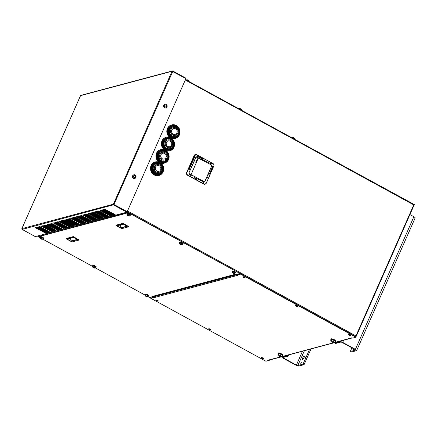 <?xml version="1.0" encoding="UTF-8"?>
<svg xmlns="http://www.w3.org/2000/svg" width="437" height="437" viewBox="0 0 437 437"><rect width="100%" height="100%" fill="white"/><g stroke="black" fill="none" stroke-linecap="round" stroke-linejoin="round"><path stroke-width="0.66" d="M173.604 128.544A2.993 2.748 75.1 0 0 171.681 132.16A2.993 2.748 75.1 0 0 175.144 134.334M171.905 130.057A2.993 2.748 75.1 0 0 175.182 134.323A2.993 2.748 75.1 0 0 176.51 129.587A2.993 2.748 75.1 0 0 171.905 130.057M172.762 126.703A4.993 4.583 75.1 0 0 172.664 126.73A4.993 4.583 75.1 0 0 169.529 132.733A4.993 4.583 75.1 0 0 175.242 136.371A4.993 4.583 75.1 0 0 175.335 136.349M169.19 128.948A5.692 5.222 -104.9 0 1 172.484 126.053A5.692 5.222 -104.9 0 1 179.001 130.204A5.692 5.222 -104.9 0 1 175.423 137.049A5.692 5.222 -104.9 0 1 169.966 135.049A5.692 5.222 -104.9 0 1 169.19 128.948M172.391 126.08A5.692 5.222 75.1 0 0 172.293 126.102A5.692 5.222 75.1 0 0 168.999 128.997A5.692 5.222 75.1 0 0 169.775 135.099A5.692 5.222 75.1 0 0 175.226 137.098A5.692 5.222 75.1 0 0 175.324 137.076M168.496 128.724A6.287 5.774 -104.9 0 1 172.14 125.523A6.287 5.774 -104.9 0 1 179.339 130.111A6.287 5.774 -104.9 0 1 175.384 137.677A6.287 5.774 -104.9 0 1 169.354 135.47A6.287 5.774 -104.9 0 1 168.496 128.724M172.047 125.55A6.287 5.774 75.1 0 0 171.949 125.577A6.287 5.774 75.1 0 0 168.305 128.773A6.287 5.774 75.1 0 0 169.163 135.519A6.287 5.774 75.1 0 0 175.193 137.731A6.287 5.774 75.1 0 0 175.286 137.704M167.721 128.456A6.987 6.413 -104.9 0 1 171.768 124.9A6.987 6.413 -104.9 0 1 179.765 130.002A6.987 6.413 -104.9 0 1 175.374 138.403A6.987 6.413 -104.9 0 1 168.671 135.951A6.987 6.413 -104.9 0 1 167.721 128.456M169.638 137.316A6.987 6.413 -104.9 0 1 167.415 128.538A6.987 6.413 -104.9 0 1 171.462 124.982L171.768 124.9M175.374 138.403L175.068 138.485A6.987 6.413 -104.9 0 1 171.752 138.414M173.21 127.615A3.993 3.665 75.1 0 0 173.118 127.642A3.993 3.665 75.1 0 0 170.605 132.444A3.993 3.665 75.1 0 0 175.171 135.355A3.993 3.665 75.1 0 0 175.27 135.333M169.966 129.215A4.993 4.583 -104.9 0 1 172.855 126.675A4.993 4.583 -104.9 0 1 177.641 128.429A4.993 4.583 -104.9 0 1 178.323 133.788A4.993 4.583 -104.9 0 1 175.434 136.322A4.993 4.583 -104.9 0 1 170.648 134.569A4.993 4.583 -104.9 0 1 169.966 129.215M170.993 129.62A3.993 3.665 -104.9 0 1 173.309 127.588A3.993 3.665 -104.9 0 1 177.132 128.991A3.993 3.665 -104.9 0 1 177.679 133.274A3.993 3.665 -104.9 0 1 175.368 135.306A3.993 3.665 -104.9 0 1 171.539 133.902A3.993 3.665 -104.9 0 1 170.993 129.62M168.158 140.889A2.993 2.748 75.1 0 0 166.235 144.5A2.993 2.748 75.1 0 0 169.703 146.674M166.459 142.402A2.993 2.748 75.1 0 0 169.742 146.663A2.993 2.748 75.1 0 0 171.069 141.932A2.993 2.748 75.1 0 0 166.459 142.402M167.316 139.048A4.993 4.583 75.1 0 0 167.224 139.07A4.993 4.583 75.1 0 0 164.083 145.073A4.993 4.583 75.1 0 0 169.796 148.717A4.993 4.583 75.1 0 0 169.889 148.689M163.744 141.288A5.692 5.222 -104.9 0 1 167.043 138.398A5.692 5.222 -104.9 0 1 173.555 142.549A5.692 5.222 -104.9 0 1 169.977 149.394A5.692 5.222 -104.9 0 1 164.52 147.395A5.692 5.222 -104.9 0 1 163.744 141.288M166.945 138.42A5.692 5.222 75.1 0 0 166.852 138.447A5.692 5.222 75.1 0 0 163.553 141.342A5.692 5.222 75.1 0 0 164.328 147.444A5.692 5.222 75.1 0 0 169.785 149.443A5.692 5.222 75.1 0 0 169.878 149.416M163.05 141.064A6.287 5.774 -104.9 0 1 166.694 137.868A6.287 5.774 -104.9 0 1 173.893 142.457A6.287 5.774 -104.9 0 1 169.938 150.022A6.287 5.774 -104.9 0 1 163.908 147.81A6.287 5.774 -104.9 0 1 163.05 141.064M166.601 137.895A6.287 5.774 75.1 0 0 166.502 137.917A6.287 5.774 75.1 0 0 162.859 141.118A6.287 5.774 75.1 0 0 163.717 147.864A6.287 5.774 75.1 0 0 169.747 150.071A6.287 5.774 75.1 0 0 169.846 150.044M162.274 140.796A6.987 6.413 -104.9 0 1 166.322 137.245A6.987 6.413 -104.9 0 1 174.325 142.342A6.987 6.413 -104.9 0 1 169.927 150.749A6.987 6.413 -104.9 0 1 163.23 148.29A6.987 6.413 -104.9 0 1 162.274 140.796M164.197 149.656A6.987 6.413 -104.9 0 1 161.969 140.878A6.987 6.413 -104.9 0 1 166.016 137.327L166.322 137.245M169.927 150.749L169.622 150.831A6.987 6.413 -104.9 0 1 166.306 150.76M167.77 139.96A3.993 3.665 75.1 0 0 167.671 139.982A3.993 3.665 75.1 0 0 165.159 144.789A3.993 3.665 75.1 0 0 169.731 147.701A3.993 3.665 75.1 0 0 169.824 147.673M164.52 141.555A4.993 4.583 -104.9 0 1 167.415 139.021A4.993 4.583 -104.9 0 1 172.2 140.774A4.993 4.583 -104.9 0 1 172.883 146.127A4.993 4.583 -104.9 0 1 169.988 148.667A4.993 4.583 -104.9 0 1 165.202 146.914A4.993 4.583 -104.9 0 1 164.52 141.555M165.547 141.965A3.993 3.665 -104.9 0 1 167.863 139.933A3.993 3.665 -104.9 0 1 171.692 141.337A3.993 3.665 -104.9 0 1 172.238 145.619A3.993 3.665 -104.9 0 1 169.922 147.651A3.993 3.665 -104.9 0 1 166.093 146.248A3.993 3.665 -104.9 0 1 165.547 141.965M157.271 165.574A2.993 2.748 75.1 0 0 155.348 169.185A2.993 2.748 75.1 0 0 158.817 171.359M156.009 170.332A2.993 2.748 75.1 0 0 158.855 171.353A2.993 2.748 75.1 0 0 160.155 166.579A2.993 2.748 75.1 0 0 157.309 165.563A2.993 2.748 75.1 0 0 156.009 170.332M156.43 163.733A4.993 4.583 75.1 0 0 156.337 163.755A4.993 4.583 75.1 0 0 153.196 169.764A4.993 4.583 75.1 0 0 158.91 173.402A4.993 4.583 75.1 0 0 159.002 173.374M153.682 172.145A5.692 5.222 -104.9 0 1 156.156 163.083A5.692 5.222 -104.9 0 1 162.668 167.234A5.692 5.222 -104.9 0 1 159.09 174.079A5.692 5.222 -104.9 0 1 153.682 172.145M156.058 163.11A5.692 5.222 75.1 0 0 155.965 163.132A5.692 5.222 75.1 0 0 153.491 172.194A5.692 5.222 75.1 0 0 158.899 174.128A5.692 5.222 75.1 0 0 158.992 174.101M153.081 172.571A6.287 5.774 -104.9 0 1 155.807 162.553A6.287 5.774 -104.9 0 1 163.006 167.142A6.287 5.774 -104.9 0 1 159.052 174.707A6.287 5.774 -104.9 0 1 153.081 172.571M155.714 162.58A6.287 5.774 75.1 0 0 155.616 162.608A6.287 5.774 75.1 0 0 152.884 172.62A6.287 5.774 75.1 0 0 158.86 174.762A6.287 5.774 75.1 0 0 158.953 174.734M152.404 173.057A6.987 6.413 -104.9 0 1 155.435 161.93A6.987 6.413 -104.9 0 1 163.433 167.027A6.987 6.413 -104.9 0 1 159.041 175.434A6.987 6.413 -104.9 0 1 152.404 173.057M159.041 175.434L158.735 175.516A6.987 6.413 -104.9 0 1 152.098 173.139A6.987 6.413 -104.9 0 1 155.13 162.012L155.435 161.93M156.878 164.645A3.993 3.665 75.1 0 0 156.785 164.673A3.993 3.665 75.1 0 0 154.272 169.474A3.993 3.665 75.1 0 0 158.844 172.386A3.993 3.665 75.1 0 0 158.937 172.358M154.359 171.654A4.993 4.583 -104.9 0 1 156.528 163.706A4.993 4.583 -104.9 0 1 161.264 165.405A4.993 4.583 -104.9 0 1 159.101 173.352A4.993 4.583 -104.9 0 1 154.359 171.654M155.244 170.982A3.993 3.665 -104.9 0 1 156.976 164.618A3.993 3.665 -104.9 0 1 160.767 165.978A3.993 3.665 -104.9 0 1 159.035 172.336A3.993 3.665 -104.9 0 1 155.244 170.982M162.717 153.229A2.993 2.748 75.1 0 0 160.794 156.845A2.993 2.748 75.1 0 0 164.257 159.019M161.018 154.742A2.993 2.748 75.1 0 0 164.296 159.008A2.993 2.748 75.1 0 0 165.623 154.272A2.993 2.748 75.1 0 0 161.018 154.742M161.876 151.388A4.993 4.583 75.1 0 0 161.777 151.415A4.993 4.583 75.1 0 0 158.636 157.418A4.993 4.583 75.1 0 0 164.35 161.062A4.993 4.583 75.1 0 0 164.449 161.035M158.303 153.633A5.692 5.222 -104.9 0 1 161.597 150.738A5.692 5.222 -104.9 0 1 168.108 154.889A5.692 5.222 -104.9 0 1 164.53 161.734A5.692 5.222 -104.9 0 1 159.079 159.734A5.692 5.222 -104.9 0 1 158.303 153.633M161.504 150.765A5.692 5.222 75.1 0 0 161.406 150.792A5.692 5.222 75.1 0 0 158.107 153.682A5.692 5.222 75.1 0 0 158.888 159.789A5.692 5.222 75.1 0 0 164.339 161.788A5.692 5.222 75.1 0 0 164.438 161.761M157.61 153.409A6.287 5.774 -104.9 0 1 161.253 150.213A6.287 5.774 -104.9 0 1 168.453 154.802A6.287 5.774 -104.9 0 1 164.492 162.367A6.287 5.774 -104.9 0 1 158.467 160.155A6.287 5.774 -104.9 0 1 157.61 153.409M161.155 150.241A6.287 5.774 75.1 0 0 161.062 150.262A6.287 5.774 75.1 0 0 157.418 153.458A6.287 5.774 75.1 0 0 158.276 160.204A6.287 5.774 75.1 0 0 164.301 162.417A6.287 5.774 75.1 0 0 164.399 162.389M156.828 153.141A6.987 6.413 -104.9 0 1 160.882 149.585A6.987 6.413 -104.9 0 1 168.879 154.687A6.987 6.413 -104.9 0 1 164.481 163.094A6.987 6.413 -104.9 0 1 157.784 160.636A6.987 6.413 -104.9 0 1 156.828 153.141M158.751 162.001A6.987 6.413 -104.9 0 1 156.522 153.223A6.987 6.413 -104.9 0 1 160.576 149.667L160.882 149.585M164.481 163.094L164.175 163.176A6.987 6.413 -104.9 0 1 160.86 163.105M162.324 152.305A3.993 3.665 75.1 0 0 162.225 152.327A3.993 3.665 75.1 0 0 159.718 157.129A3.993 3.665 75.1 0 0 164.285 160.046A3.993 3.665 75.1 0 0 164.383 160.018M159.079 153.9A4.993 4.583 -104.9 0 1 161.969 151.366A4.993 4.583 -104.9 0 1 166.754 153.119A4.993 4.583 -104.9 0 1 167.437 158.473A4.993 4.583 -104.9 0 1 164.541 161.007A4.993 4.583 -104.9 0 1 159.756 159.254A4.993 4.583 -104.9 0 1 159.079 153.9M160.106 154.305A3.993 3.665 -104.9 0 1 162.417 152.278A3.993 3.665 -104.9 0 1 166.246 153.682A3.993 3.665 -104.9 0 1 166.792 157.965A3.993 3.665 -104.9 0 1 164.476 159.991A3.993 3.665 -104.9 0 1 160.652 158.593A3.993 3.665 -104.9 0 1 160.106 154.305M198.403 157.937L191.045 174.625M197.786 158.877L197.448 158.964L197.644 159.21L197.562 158.768M197.409 159.03L197.628 158.729M196.792 161.16L196.492 161.007L196.705 161.619L196.322 161.411L196.705 160.953M196.208 162.471L195.918 162.34M196.858 160.98L196.503 160.718M197.027 160.892L196.65 160.685M197.027 160.592L196.672 160.33M197.371 159.713L197.234 159.401M190.051 169.78L190.39 169.043L190.046 169.791L189.691 169.529L189.991 168.895L190.357 169.081L189.937 168.906L189.674 169.507L190.046 169.824L189.718 169.643M196.699 161.619L196.35 161.362M196.022 162.864L195.743 162.739M196.371 162.072L196.093 161.947M207.384 177.029L207.138 177.58M201.31 180.508L200.796 180.115L200.561 180.639L201.157 180.852L201.31 180.508L201.075 180.874L200.55 180.596M199.103 179.301L198.589 178.908L198.354 179.432L198.95 179.651L199.103 179.301L198.868 179.667L198.349 179.394M194.689 176.887L194.416 177.236L193.946 177.023L194.416 177.28L194.689 176.887L194.175 176.493L193.946 177.023M192.482 175.679L192.209 176.04L191.739 175.816L192.209 176.073L192.482 175.679L191.969 175.292L191.739 175.816M199.545 157.943L200.064 158.227M201.752 159.15L202.271 159.434M206.166 161.564L206.685 161.848M208.323 162.744L208.842 163.023M204.418 181.819A0.601 0.552 75.1 0 0 204.751 181.519L211.776 165.858A0.645 0.59 75.1 0 0 211.492 164.995L208.749 163.498L208.941 162.826L208.351 162.613L208.11 163.148L196.645 156.878A0.645 0.59 75.1 0 0 195.858 157.151L188.953 172.812A0.645 0.59 75.1 0 0 189.237 173.669L204.084 181.787A0.645 0.59 75.1 0 0 204.871 181.513L211.776 165.858M208.509 162.711L208.941 162.946L208.646 163.498L208.99 162.957M207.193 177.46L207.548 177.111L207.051 176.843L206.832 177.335L207.209 177.651L207.548 177.111M207.176 176.799L207.433 177.116M207.406 177.04L207.051 176.843M207.504 176.98L207.231 177.466M201.157 180.852L201.266 180.372M201.162 180.432L200.698 180.175L201.189 180.514M201.075 180.874L200.567 180.612L200.67 180.159M198.95 179.651L199.059 179.165M198.955 179.225L198.491 178.968L198.982 179.307M198.868 179.667L198.36 179.405L198.464 178.952M194.541 176.81L194.077 176.553L194.612 176.794L194.416 177.28M194.536 177.236L193.952 176.99L194.05 176.537M192.329 176.029L192.438 175.548M192.335 175.603L191.87 175.352L192.362 175.685M192.209 176.073L191.745 175.783L191.843 175.33M199.693 157.926L199.463 158.292L199.933 158.549L200.212 158.161L199.572 157.812M212.491 167.316L212.306 167.671L212.584 167.579L212.245 167.393L212.584 167.579M211.311 170.392L211.044 170.113L211.311 170.392M202.981 158.844L203.09 159.259L203.287 158.811L202.926 158.85M211.437 169.703L211.251 170.059L211.437 169.703L211.53 169.971M202.834 158.839L202.73 158.494L202.489 158.97L202.73 158.494M205.122 184.19A1.983 1.819 -104.9 0 1 203.664 184.081L202.664 183.447M202.631 183.518L196.142 179.886M196.115 179.951L189.625 176.319M189.592 176.39L187.517 175.253A1.983 1.819 -104.9 0 1 186.626 172.593L194.143 155.561A1.983 1.819 -104.9 0 1 195.465 154.512M188.931 168.72L194.645 155.769A1.743 1.595 -104.9 0 1 194.716 155.621L194.585 155.49M194.727 155.61L194.476 155.277L195.192 155.577L194.629 155.272A1.874 1.721 -104.9 0 1 196.776 154.747L197.737 155.272L197.448 155.922A0.71 0.65 75.1 0 0 197.77 156.872A0.71 0.65 75.1 0 0 198.638 156.572L198.972 155.862L204.254 158.833L203.97 159.489A0.71 0.65 75.1 0 0 204.287 160.439A0.71 0.65 75.1 0 0 205.161 160.139L205.494 159.429L210.776 162.4L210.487 163.05A0.71 0.65 75.1 0 0 210.809 164.006A0.71 0.65 75.1 0 0 211.677 163.7L211.967 162.99L212.928 163.575A1.874 1.721 -104.9 0 1 213.764 166.087L210.284 173.981L209.667 173.642A0.71 0.65 75.1 0 0 208.799 173.942A0.71 0.65 75.1 0 0 209.115 174.898L209.771 175.319L206.302 183.163M196.776 154.747L197.759 155.293L196.792 154.676A1.972 1.814 75.1 0 0 194.476 155.277L195.131 155.73L189.287 168.911L195.192 155.577M199.643 157.375L199.556 156.774M212.06 167.868L212.344 168.005M199.949 157.386L200.277 157.555M200.266 157.151L200.091 157.538M212.098 168.655L211.748 168.485L212.098 168.655L212.262 168.283L211.83 168.354M200.747 157.588L200.605 157.342L200.414 157.795L200.807 158.008L200.894 157.5M200.528 157.861L200.605 157.342M212.005 168.808L211.727 168.529L211.863 168.857M211.994 168.911L211.59 168.846L212.032 168.802M201.206 158.227L201.228 157.675L200.851 158.03L201.222 157.888M200.954 158.09L201.228 157.675M211.858 169.195L211.464 168.846M201.533 158.407L201.446 157.806M211.836 169.583L211.415 169.305M211.601 169.338L211.519 169.059M201.686 158.494L201.916 158.057L201.572 158.429L201.97 158.647L201.916 158.057M211.623 169.736L211.224 169.387M202.26 158.806L202.173 158.199M211.399 170.567L211.011 170.222M202.91 158.855L202.926 159.166M212.852 166.945L212.584 166.699L212.355 167.169L212.677 167.344L212.693 166.858M212.677 167.344L212.398 167.065M212.584 166.699L212.404 167.092M210.623 171.118L210.984 171.184L210.874 170.916M210.607 171.594L210.487 171.342L210.743 171.73L210.891 171.386L210.618 171.113L210.984 171.184M210.743 171.73L210.426 171.544M202.697 158.5L202.391 158.62L202.697 158.5M201.899 159.134L202.342 159.27L202.216 159.702L201.67 159.5L202.265 159.718L202.375 159.232L201.899 158.975L201.626 159.368M202.063 159.226L202.418 159.368M199.419 158.161L199.627 157.806L200.212 158.161M196.016 156.954L208.078 163.187M208.646 163.498L211.41 165.049L211.655 165.858M206.313 161.548L206.788 161.646L206.193 161.433L206.084 161.914L206.554 162.171L206.832 161.783M206.04 161.777L206.193 161.433M200.091 158.167L199.933 158.549M202.14 159.756L202.298 159.374M206.712 161.783L206.554 162.171M204.254 158.839L198.977 155.872L204.254 158.757M197.426 156.096A0.628 0.579 -104.9 0 1 197.464 155.971L197.753 155.321L198.851 155.911L198.518 156.55A0.628 0.579 -104.9 0 1 197.584 156.686M205.494 159.429L210.798 162.422L205.445 159.489M203.942 159.663A0.628 0.579 -104.9 0 1 203.986 159.538L204.27 158.882L205.374 159.478L205.04 160.117A0.628 0.579 -104.9 0 1 204.101 160.253M210.465 163.225A0.628 0.579 -104.9 0 1 210.503 163.105L210.792 162.449L212.928 163.575M209.765 175.221L210.35 173.997M209.776 175.292L206.253 183.125A1.874 1.721 -104.9 0 1 203.953 183.922L202.992 183.398L203.281 182.748A0.71 0.65 75.1 0 0 202.959 181.792A0.71 0.65 75.1 0 0 202.091 182.092L201.675 182.819L196.475 179.831L196.759 179.181A0.71 0.65 75.1 0 0 196.442 178.23A0.71 0.65 75.1 0 0 195.568 178.531L195.159 179.252L189.953 176.264L190.242 175.614A0.71 0.65 75.1 0 0 189.92 174.663A0.71 0.65 75.1 0 0 189.052 174.964L188.718 175.669L187.806 175.09A1.874 1.721 -104.9 0 1 186.965 172.577L188.62 168.545L186.965 172.577M208.771 174.117A0.628 0.579 -104.9 0 1 209.585 173.729L210.312 174.024L209.705 175.188L209.094 174.838A0.628 0.579 -104.9 0 1 208.93 174.707M202.992 183.398L201.807 182.792L202.102 182.147A0.628 0.579 -104.9 0 1 202.877 181.879A0.628 0.579 -104.9 0 1 203.156 182.721L202.795 183.474L203.205 182.737A0.672 0.612 75.1 0 0 202.462 181.787A0.672 0.617 -104.9 0 1 203.232 182.732L203.281 182.748M186.626 172.593L186.845 172.544A1.972 1.814 75.1 0 0 187.73 175.188L201.675 182.819L202.091 182.092M195.295 179.236L195.585 178.58A0.628 0.579 -104.9 0 1 196.355 178.312A0.628 0.579 -104.9 0 1 196.639 179.159L196.35 179.809L195.219 179.334M189.926 176.39L188.768 175.663M189.297 168.911L195.252 155.763M194.143 155.561L188.478 168.54L189.445 168.928M188.527 168.562L194.263 155.556M211.087 170.949L210.858 170.567M210.104 172.211L210.497 172.276M210.601 172.047L210.372 171.659M153.529 296.319L154.266 296.718L154.567 296.04M40.941 235.084L41.466 235.368M153.13 296.423L154.217 297.023M185.452 79.605L413.79 204.429L414.052 205.199L356.259 336.157M355.587 336.485L356.27 336.211L355.947 335.911L355.407 336.577M113.631 204.576L113.991 204.478M237.373 274.846L236.515 274.376M124.971 213.354L124.081 212.901M49.851 232.025L39.822 226.541L49.851 232.025L49.965 231.774M36.375 227.464L46.404 232.948L36.375 227.464M37.91 227.054L47.939 232.539L37.522 227.158L37.91 227.054M54.986 230.66L44.956 225.175L45.339 225.071L55.368 230.556L54.986 230.66L55.1 230.408M41.51 226.093L51.539 231.577L41.127 226.197L41.51 226.093M43.039 225.683L53.074 231.168L42.657 225.787L43.039 225.683M54.221 230.862L44.192 225.377L54.603 230.758L54.221 230.862L54.33 230.61M61.655 228.879L51.626 223.394L62.038 228.775L61.655 228.879L61.764 228.627M48.174 224.312L58.203 229.796L47.791 224.416L48.174 224.312M49.709 223.908L59.738 229.387L59.356 229.491L49.326 224.006L49.709 223.908M66.79 227.508L56.755 222.023L57.143 221.92L67.172 227.404L66.79 227.508L66.899 227.256M53.309 222.946L63.338 228.431L53.309 222.946M54.844 222.537L64.873 228.021L54.844 222.537M66.02 227.715L55.991 222.231L66.402 227.611L66.02 227.715L66.134 227.464M73.454 225.732L63.425 220.248L63.807 220.144L73.837 225.629L73.454 225.732L73.563 225.481M59.978 221.166L70.007 226.65L59.59 221.269L59.978 221.166M61.508 220.756L71.537 226.24L71.155 226.344L61.125 220.86L61.508 220.756M78.589 224.361L68.56 218.877L78.971 224.257L78.589 224.361L78.698 224.11M65.108 219.795L75.142 225.279L74.754 225.383L64.725 219.898L65.108 219.795M66.642 219.385L76.672 224.869L76.289 224.973L66.26 219.489L66.642 219.385M77.824 224.563L67.79 219.079L68.172 218.975L78.207 224.46L77.824 224.563L77.933 224.312M85.253 222.58L75.224 217.096L85.636 222.477L85.253 222.58L85.368 222.329M71.777 218.019L81.806 223.504L71.777 218.019M73.307 217.61L83.341 223.094L73.307 217.61M90.388 221.209L80.359 215.725L90.388 221.209L90.497 220.958M76.912 216.648L86.941 222.133L76.53 216.752L76.912 216.648M78.442 216.239L88.471 221.723L88.088 221.827L78.059 216.342L78.442 216.239M89.623 221.417L79.594 215.933L90.006 221.313L89.623 221.417L89.732 221.166M97.052 219.434L87.023 213.95L97.44 219.33L97.052 219.434L97.167 219.183M83.576 214.867L93.605 220.352L93.223 220.456L83.194 214.971L83.576 214.867M85.111 214.458L95.14 219.942L84.723 214.562L85.111 214.458M102.187 218.063L92.158 212.579L102.569 217.959L102.187 218.063L102.302 217.812M88.711 213.496L98.74 218.981L88.329 213.6L88.711 213.496M90.24 213.092L100.275 218.576L90.24 213.092M101.422 218.265L91.393 212.781L101.422 218.265L101.531 218.014M108.857 216.282L98.828 210.798L108.857 216.282L108.966 216.031M95.375 211.721L105.404 217.205L95.375 211.721M96.91 211.311L106.939 216.796L106.557 216.899L96.528 211.415L96.91 211.311M110.157 215.938L100.128 210.454L110.539 215.834L110.157 215.938L110.266 215.687M111.692 215.528L101.663 210.044L112.074 215.425L111.692 215.528L111.801 215.277M113.221 215.119L103.192 209.634L103.574 209.531L113.604 215.015L113.221 215.119L113.336 214.867M114.756 214.709L104.727 209.225L115.139 214.605L114.756 214.709L114.865 214.458M113.991 214.917L103.957 209.432L104.345 209.328L114.374 214.813L113.991 214.917L114.101 214.665M112.456 215.321L102.427 209.836L112.456 215.321L112.566 215.07M110.922 215.731L100.892 210.246L110.922 215.731L111.036 215.479M107.322 216.692L97.293 211.208L107.704 216.588L107.322 216.692L107.431 216.441M96.145 211.513L106.175 216.998L95.758 211.617L96.145 211.513M94.611 211.923L104.64 217.407L94.228 212.027L94.611 211.923M108.086 216.49L98.057 211.005L108.474 216.386L108.086 216.49L108.201 216.239M91.011 212.885L101.04 218.369L90.628 212.988L91.011 212.885M89.476 213.294L99.505 218.779L89.093 213.398L89.476 213.294M102.957 217.861L92.923 212.377L93.31 212.273L103.34 217.757L102.957 217.861L103.066 217.61M95.523 219.844L85.494 214.359L85.876 214.256L95.905 219.74L95.523 219.844L95.632 219.593M84.341 214.665L94.376 220.15L84.341 214.665M82.811 215.075L92.841 220.559L82.811 215.075M96.287 219.636L86.258 214.152L86.641 214.048L96.67 219.532L96.287 219.636L96.397 219.385M79.206 216.036L89.241 221.521L79.206 216.036M77.677 216.441L87.706 221.925L87.324 222.029L77.294 216.544L77.677 216.441M91.153 221.007L81.124 215.523L81.506 215.419L91.535 220.903L91.153 221.007L91.267 220.756M83.724 222.99L73.689 217.506L74.077 217.402L84.106 222.886L83.724 222.99L83.833 222.739M72.542 217.812L82.571 223.296L82.189 223.4L72.16 217.916L72.542 217.812M71.013 218.221L81.042 223.706L70.625 218.325L71.013 218.221M84.488 222.788L74.459 217.304L84.871 222.684L84.488 222.788L84.598 222.537M67.407 219.183L77.436 224.667L67.025 219.287L67.407 219.183M65.878 219.593L75.907 225.077L65.878 219.593M79.354 224.154L69.325 218.669L79.354 224.154L79.463 223.902M71.919 226.137L61.89 220.652L71.919 226.137L72.034 225.885M60.743 220.964L70.772 226.448L60.743 220.964M59.208 221.368L69.237 226.852L58.826 221.472L59.208 221.368M72.689 225.934L62.66 220.45L73.072 225.831L72.689 225.934L72.799 225.683M55.608 222.329L65.637 227.814L55.226 222.433L55.608 222.329M54.073 222.739L64.108 228.223L63.72 228.327L53.691 222.843L54.073 222.739M67.555 227.306L57.526 221.821L67.937 227.202L67.555 227.306L67.664 227.054M60.12 229.288L50.091 223.804L60.503 229.185L60.12 229.288L60.23 229.037M48.944 224.11L58.973 229.594L48.556 224.214L48.944 224.11M47.409 224.52L57.438 230.004L47.027 224.623L47.409 224.52M60.885 229.081L50.856 223.597L60.885 229.081L61 228.83M43.809 225.481L53.838 230.965L43.809 225.481M42.274 225.891L52.303 231.375L42.274 225.891M55.756 230.452L45.721 224.968L46.109 224.864L56.138 230.348L55.756 230.452L55.865 230.201M48.321 232.435L38.292 226.95L38.675 226.847L48.704 232.331L48.321 232.435L48.431 232.184M37.14 227.256L47.174 232.741L46.786 232.845L36.757 227.36L37.14 227.256M35.61 227.666L45.639 233.15L35.228 227.77L35.61 227.666M49.086 232.233L39.057 226.748L39.439 226.645L49.468 232.129L49.086 232.233L49.195 231.981M185.714 78.447L185.916 78.163L172.762 70.996A0.601 0.552 75.1 0 0 172.025 71.247L185.916 78.562L127.205 211.666L113.385 204.205A0.601 0.552 75.1 0 0 113.658 205.008L126.812 212.174L35.255 236.603L22.167 229.42A0.601 0.552 -104.9 0 1 21.899 228.617L21.861 228.715M80.495 95.752L21.899 228.617L113.385 204.205L355.489 336.501M114.002 204.445L172.757 71.46M113.636 204.341A0.3 0.273 75.1 0 0 113.773 204.74L126.927 211.907L126.812 212.174M113.773 204.74L22.167 229.42M113.385 204.205L172.025 71.247L80.534 95.659A0.601 0.552 -104.9 0 1 80.883 95.359L172.375 70.947M172.347 71.291A0.3 0.273 -104.9 0 1 172.648 71.258L185.801 78.425M172.429 71.318L172.762 70.996M298.039 141.14L186.61 80.211M413.828 204.598L414.451 204.614L298.886 141.604M414.336 204.877L413.899 204.997M237.449 275.124A0.601 0.552 75.1 0 0 237.673 275.343L154.534 297.526A0.601 0.552 -104.9 0 1 154.266 296.718L237.001 274.644M237.291 275.037L240.623 274.146L355.969 337.217L356.084 336.949L240.738 273.879L237.406 274.769L237.799 275.408M154.534 297.526L153.922 297.28L154.234 297.122M269.356 360.072L265.936 361.241L150.585 298.171L153.922 297.28M269.268 360.35L268.64 360.006L281.067 356.794M283.892 356.062A0.601 0.552 -104.9 0 1 283.209 356.221L284.82 355.789A0.601 0.552 75.1 0 0 285.208 355.844L336.468 342.166A0.601 0.552 -104.9 0 1 336.08 342.116L337.692 341.685A0.601 0.552 75.1 0 0 338.08 341.734L352.32 337.932M337.692 341.685L351.894 337.79L352.637 338.107L355.969 337.217M154.037 297.018L150.585 298.171M336.763 341.952A0.601 0.552 -104.9 0 1 336.468 342.166M283.597 356.27L269.268 360.093A0.601 0.552 -104.9 0 1 268.881 360.044M352.02 337.861A0.601 0.552 75.1 0 0 352.309 337.927M124.605 213.185L124.791 213.48A0.481 0.442 75.1 0 0 124.966 213.649L41.826 235.833A0.481 0.442 -104.9 0 1 41.652 235.663L41.236 235.008M124.949 213.562L128.309 212.672L239.738 273.333L128.402 212.458L125.042 213.354L125.069 213.704M40.078 237.679L38.27 236.69L41.63 235.794M153.037 296.45L149.607 297.57L147.974 296.674M145.395 295.265L95.315 267.881M92.737 266.472L42.657 239.088M152.961 296.674L152.557 296.373L235.69 274.19L236.286 274.441L239.64 273.546M41.619 235.614L38.27 236.69M235.794 274.245A0.481 0.442 75.1 0 0 236.024 274.299L152.966 296.466A0.481 0.442 -104.9 0 1 152.655 296.428M305.365 357.821L305.976 356.592L305.365 357.821M300.738 363.726L301.344 362.497L300.738 363.726M302.639 359.405A1.797 0.535 118.7 0 1 302.48 359.394A1.797 0.535 118.7 0 1 302.868 357.559A1.797 0.535 118.7 0 1 304.201 356.242A1.797 0.535 118.7 0 1 303.928 357.859A1.797 0.535 118.7 0 1 302.639 359.405M285.372 355.8L285.246 356.084L286.246 356.636L288.354 356.073L287.349 355.527L285.246 356.084M284.962 356.63L284.793 357.024L283.788 356.477L283.957 356.095M283.788 356.477L282.138 356.914A2.398 0.628 -156.2 0 0 281.952 357.045A2.398 0.628 -156.2 0 0 283.225 358.258L295.931 365.201A2.398 0.628 -156.2 0 0 298.859 366.053L304.07 364.666L310.997 348.961M309.582 349.338L303.065 364.114L297.854 365.507A1.196 0.311 23.8 0 1 296.39 365.081L283.684 358.132A1.196 0.311 23.8 0 1 283.05 357.526A1.196 0.311 23.8 0 1 283.143 357.461L284.793 357.024M288.354 356.073L288.89 354.86M303.065 364.114L304.07 364.666M287.48 355.237L287.349 355.527M285.951 356.472L285.334 356.636A0.798 0.732 -104.9 0 1 284.82 356.57L283.864 356.046M351.905 347.803L350.266 351.523L355.478 350.13A1.196 0.311 -156.2 0 0 355.571 350.064A1.196 0.311 -156.2 0 0 354.931 349.458L342.231 342.515A1.196 0.311 -156.2 0 0 340.767 342.089L339.117 342.526L338.118 341.98L338.243 341.69M336.829 341.991L336.659 342.368L337.664 342.914L337.834 342.521M337.664 342.914L335.556 343.477L334.551 342.93L336.659 342.368M353.746 348.813L353.544 349.616L354.112 349.01M338.822 342.362L338.205 342.526A0.798 0.732 -104.9 0 1 337.692 342.461L338.571 342.226M336.736 341.942L337.692 342.461M338.118 341.98L339.762 341.537A2.398 0.628 23.8 0 1 342.69 342.389L355.396 349.338A2.398 0.628 23.8 0 1 356.668 350.55A2.398 0.628 23.8 0 1 356.477 350.682L351.272 352.069L350.266 351.523M356.668 350.55L415.15 217.948A2.398 0.628 -156.2 0 0 413.877 216.736L409.917 214.572M334.682 342.641L334.551 342.93M77.158 239.427L71.351 240.973L70.319 238.312M67.205 239.143L73.547 237.449L77.54 239.634L71.198 241.328L67.205 239.143M71.351 240.973L71.198 241.328M73.296 236.597L79.157 240.017L73.296 236.597L66.266 238.471L66.353 238.897L71.952 241.956L78.835 240.121L73.219 236.772L66.184 238.646M79.157 240.017L78.835 240.121M73.236 237.062L66.353 238.897M126.965 226.137L121.158 227.682L120.126 225.022M117.012 225.853L123.354 224.159L127.347 226.344L121.005 228.038L117.012 225.853M121.158 227.682L121.005 228.038M123.103 223.307L128.959 226.727L123.103 223.307L116.073 225.181L116.16 225.607L121.759 228.666L128.642 226.83L123.026 223.482L115.991 225.361M128.959 226.727L128.642 226.83M123.037 223.771L116.16 225.607M348.371 334.687A1.196 0.311 23.8 0 1 348.289 334.48A1.196 0.311 23.8 0 1 349.513 334.676A1.196 0.311 23.8 0 1 350.479 335.447A1.196 0.311 23.8 0 1 350.277 335.529A2.496 2.496 0 0 1 348.371 334.687M348.316 334.447A1.196 0.311 23.8 0 1 348.327 334.398A1.196 0.311 23.8 0 1 349.545 334.595A1.196 0.311 23.8 0 1 350.518 335.365A1.196 0.311 23.8 0 1 350.49 335.403M156.085 300.306A1.196 0.311 23.8 0 1 156.004 300.099A1.196 0.311 23.8 0 1 157.227 300.295A1.196 0.311 23.8 0 1 158.194 301.066A1.196 0.311 23.8 0 1 157.986 301.148A2.496 2.496 0 0 1 156.085 300.306M156.031 300.066A1.196 0.311 23.8 0 1 156.036 300.017A1.196 0.311 23.8 0 1 157.26 300.214A1.196 0.311 23.8 0 1 158.232 300.984A1.196 0.311 23.8 0 1 158.199 301.022M208.744 329.099A1.196 0.311 23.8 0 1 208.662 328.892A1.196 0.311 23.8 0 1 209.886 329.088A1.196 0.311 23.8 0 1 210.852 329.859A1.196 0.311 23.8 0 1 210.645 329.94A2.496 2.496 0 0 1 208.744 329.099M208.689 328.859A1.196 0.311 23.8 0 1 208.695 328.81A1.196 0.311 23.8 0 1 209.918 329.006A1.196 0.311 23.8 0 1 210.891 329.777A1.196 0.311 23.8 0 1 210.858 329.815M295.712 305.895A1.196 0.311 23.8 0 1 295.631 305.687A1.196 0.311 23.8 0 1 296.854 305.884A1.196 0.311 23.8 0 1 297.821 306.654A1.196 0.311 23.8 0 1 297.619 306.736A2.496 2.496 0 0 1 295.712 305.895M295.658 305.654A1.196 0.311 23.8 0 1 295.669 305.605A1.196 0.311 23.8 0 1 296.887 305.802A1.196 0.311 23.8 0 1 297.859 306.572A1.196 0.311 23.8 0 1 297.832 306.61M261.402 357.892A1.196 0.311 23.8 0 1 261.321 357.684A1.196 0.311 23.8 0 1 262.544 357.881A1.196 0.311 23.8 0 1 263.511 358.651A1.196 0.311 23.8 0 1 263.303 358.733A2.496 2.496 0 0 1 261.402 357.892M261.348 357.652A1.196 0.311 23.8 0 1 261.353 357.603A1.196 0.311 23.8 0 1 262.577 357.799A1.196 0.311 23.8 0 1 263.549 358.569A1.196 0.311 23.8 0 1 263.516 358.608M243.054 277.102A1.196 0.311 23.8 0 1 242.972 276.894A1.196 0.311 23.8 0 1 244.196 277.091A1.196 0.311 23.8 0 1 245.162 277.861A1.196 0.311 23.8 0 1 244.96 277.943A2.496 2.496 0 0 1 243.054 277.102M242.999 276.861A1.196 0.311 23.8 0 1 243.01 276.812A1.196 0.311 23.8 0 1 244.228 277.009A1.196 0.311 23.8 0 1 245.201 277.779A1.196 0.311 23.8 0 1 245.173 277.817M239.481 108.523L239.465 108.523A1.3 0.339 23.8 0 1 239.481 108.523A1.3 0.339 23.8 0 1 240.355 108.72L239.028 108.764M239.438 108.988L239.383 108.54M241.612 110.173L241.442 109.316L240.355 108.72A1.3 0.339 23.8 0 1 241.442 109.316A1.3 0.339 23.8 0 1 241.579 109.447A1.3 0.339 23.8 0 1 241.59 109.463M241.798 109.753L241.442 109.316M240.727 109.692L241 109.081M186.823 79.731L186.807 79.731A1.3 0.339 23.8 0 1 186.823 79.731A1.3 0.339 23.8 0 1 187.697 79.927L186.331 80.058M186.779 80.195L186.725 79.747M188.953 81.38L188.784 80.523L187.697 79.927A1.3 0.339 23.8 0 1 188.784 80.523A1.3 0.339 23.8 0 1 188.921 80.654A1.3 0.339 23.8 0 1 188.931 80.67M189.139 80.96L188.784 80.523M188.068 80.9L188.342 80.288M292.14 137.316L292.124 137.316A1.3 0.339 23.8 0 1 292.14 137.316A1.3 0.339 23.8 0 1 293.014 137.513L291.687 137.557M292.096 137.775L292.042 137.333M294.27 138.966L294.101 138.108L293.014 137.513A1.3 0.339 23.8 0 1 294.101 138.108A1.3 0.339 23.8 0 1 294.238 138.239A1.3 0.339 23.8 0 1 294.248 138.256M294.456 138.545L294.101 138.108M293.385 138.485L293.659 137.874M148.165 296.242A1.879 0.492 -156.2 0 0 148.667 296.128L148.848 295.723A1.879 0.492 -156.2 0 0 147.324 294.516A1.879 0.492 -156.2 0 0 145.412 294.21L145.231 294.614A1.879 0.492 -156.2 0 0 145.483 295.057M148.667 296.128A1.879 0.492 -156.2 0 0 147.149 294.92A1.879 0.492 -156.2 0 0 145.231 294.614M95.506 267.449A1.879 0.492 -156.2 0 0 96.009 267.335L96.189 266.931A1.879 0.492 -156.2 0 0 94.665 265.723A1.879 0.492 -156.2 0 0 92.753 265.417L92.573 265.822A1.879 0.492 -156.2 0 0 92.824 266.264M96.009 267.335A1.879 0.492 -156.2 0 0 94.49 266.128A1.879 0.492 -156.2 0 0 92.573 265.822M42.848 238.657A1.879 0.492 -156.2 0 0 43.35 238.542L43.531 238.138A1.879 0.492 -156.2 0 0 42.007 236.93A1.879 0.492 -156.2 0 0 40.095 236.625L39.914 237.029A1.879 0.492 -156.2 0 0 40.166 237.477M43.35 238.542A1.879 0.492 -156.2 0 0 41.832 237.335A1.879 0.492 -156.2 0 0 39.914 237.029M182.48 244.245A1.879 0.492 -156.2 0 0 182.977 244.13L183.158 243.726A1.879 0.492 -156.2 0 0 181.639 242.519A1.879 0.492 -156.2 0 0 179.722 242.207L179.541 242.617A1.879 0.492 -156.2 0 0 179.793 243.059M182.977 244.13A1.879 0.492 -156.2 0 0 181.459 242.923A1.879 0.492 -156.2 0 0 179.541 242.617M235.139 273.038A1.879 0.492 -156.2 0 0 235.636 272.923L235.816 272.519A1.879 0.492 -156.2 0 0 234.298 271.311A1.879 0.492 -156.2 0 0 232.38 271L232.2 271.41A1.879 0.492 -156.2 0 0 232.451 271.852M235.636 272.923A1.879 0.492 -156.2 0 0 234.117 271.716A1.879 0.492 -156.2 0 0 232.2 271.41M129.822 215.452A1.879 0.492 -156.2 0 0 130.319 215.337L130.499 214.933A1.879 0.492 -156.2 0 0 128.981 213.726A1.879 0.492 -156.2 0 0 127.063 213.42L126.883 213.824A1.879 0.492 -156.2 0 0 127.14 214.267M130.319 215.337A1.879 0.492 -156.2 0 0 128.8 214.13A1.879 0.492 -156.2 0 0 126.883 213.824M147.509 296.488L147.957 296.723L147.624 296.898A1.3 0.339 -156.2 0 0 147.509 296.488A1.3 0.339 -156.2 0 0 146.422 295.893L147.509 296.488M145.783 295.532L146.105 294.806L145.526 294.959L145.21 295.685L145.565 296.122L145.21 295.685L146.422 295.893A1.3 0.339 -156.2 0 0 145.45 295.712A1.3 0.339 -156.2 0 0 145.423 295.991A1.3 0.339 -156.2 0 0 145.565 296.122A1.3 0.339 -156.2 0 0 146.646 296.718A1.3 0.339 -156.2 0 0 147.52 296.914M146.105 294.806L147.477 295.325L147.154 296.051M147.477 295.325L148.274 295.996L147.957 296.723M146.198 294.838A1.136 0.295 23.8 0 1 147.384 295.254A1.136 0.295 23.8 0 1 147.99 295.751M42.192 238.902L42.64 239.137L42.307 239.312A1.3 0.339 -156.2 0 0 42.192 238.902A1.3 0.339 -156.2 0 0 41.105 238.307L42.192 238.902M40.466 237.947L40.788 237.22L40.209 237.373L39.893 238.099L40.248 238.536L39.893 238.099L41.105 238.307A1.3 0.339 -156.2 0 0 40.133 238.127A1.3 0.339 -156.2 0 0 40.106 238.405A1.3 0.339 -156.2 0 0 40.248 238.536A1.3 0.339 -156.2 0 0 41.329 239.132A1.3 0.339 -156.2 0 0 42.203 239.329M40.788 237.22L42.16 237.739L41.843 238.465M42.16 237.739L42.957 238.411L42.64 239.137M40.881 237.258A1.136 0.295 23.8 0 1 42.067 237.668A1.136 0.295 23.8 0 1 42.673 238.165M234.483 273.283L234.926 273.513L234.593 273.693A1.3 0.339 -156.2 0 0 234.483 273.283A1.3 0.339 -156.2 0 0 233.396 272.688L234.483 273.283M232.752 272.327L233.074 271.601L232.5 271.754L232.178 272.48L232.533 272.917L232.178 272.48L232.752 272.327L233.396 272.688A1.3 0.339 -156.2 0 0 232.418 272.508A1.3 0.339 -156.2 0 0 232.391 272.781A1.3 0.339 -156.2 0 0 232.533 272.917A1.3 0.339 -156.2 0 0 233.62 273.513A1.3 0.339 -156.2 0 0 234.489 273.709M233.074 271.601L234.445 272.12L234.128 272.846M234.445 272.12L235.248 272.786L234.926 273.513M233.167 271.634A1.136 0.295 23.8 0 1 234.358 272.049A1.136 0.295 23.8 0 1 234.959 272.546M94.851 267.695L95.299 267.93L94.966 268.105A1.3 0.339 -156.2 0 0 94.851 267.695A1.3 0.339 -156.2 0 0 93.764 267.1L94.851 267.695M93.125 266.739L93.447 266.013L92.868 266.166L92.551 266.892L92.906 267.329L92.551 266.892L93.764 267.1A1.3 0.339 -156.2 0 0 92.791 266.92A1.3 0.339 -156.2 0 0 92.764 267.198A1.3 0.339 -156.2 0 0 92.906 267.329A1.3 0.339 -156.2 0 0 93.988 267.925A1.3 0.339 -156.2 0 0 94.862 268.121M93.447 266.013L94.818 266.532L94.501 267.258M94.818 266.532L95.616 267.204L95.299 267.93M93.54 266.046A1.136 0.295 23.8 0 1 94.725 266.461A1.136 0.295 23.8 0 1 95.332 266.958M129.166 215.698L129.609 215.933L129.276 216.107A1.3 0.339 -156.2 0 0 129.166 215.698A1.3 0.339 -156.2 0 0 128.079 215.102L129.166 215.698M127.435 214.742L127.757 214.015L127.183 214.168L126.861 214.895L127.216 215.332L126.861 214.895L127.435 214.742L128.079 215.102A1.3 0.339 -156.2 0 0 127.101 214.922A1.3 0.339 -156.2 0 0 127.08 215.201A1.3 0.339 -156.2 0 0 127.216 215.332A1.3 0.339 -156.2 0 0 128.303 215.927A1.3 0.339 -156.2 0 0 129.172 216.124M127.757 214.015L129.128 214.534L128.811 215.261M129.128 214.534L129.931 215.206L129.609 215.933M127.85 214.048A1.136 0.295 23.8 0 1 129.041 214.463A1.136 0.295 23.8 0 1 129.642 214.96M181.825 244.491L182.267 244.72L181.934 244.9A1.3 0.339 -156.2 0 0 181.825 244.491A1.3 0.339 -156.2 0 0 180.738 243.895L181.825 244.491M180.093 243.535L180.415 242.808L179.842 242.961L179.52 243.688L179.875 244.125L179.52 243.688L180.093 243.535L180.738 243.895A1.3 0.339 -156.2 0 0 179.76 243.715A1.3 0.339 -156.2 0 0 179.738 243.988A1.3 0.339 -156.2 0 0 179.875 244.125A1.3 0.339 -156.2 0 0 180.962 244.72A1.3 0.339 -156.2 0 0 181.83 244.917M180.415 242.808L181.787 243.327L181.47 244.054M181.787 243.327L182.59 243.993L182.267 244.72M180.508 242.841A1.136 0.295 23.8 0 1 181.699 243.256A1.136 0.295 23.8 0 1 182.3 243.753M282.105 355.767A2.535 0.661 -156.2 0 0 282.608 355.603L282.826 355.112A2.535 0.661 -156.2 0 0 281.477 353.828A2.535 0.661 -156.2 0 0 278.183 353.063L277.965 353.555A2.535 0.661 -156.2 0 0 278.183 354.041M282.608 355.603A2.535 0.661 -156.2 0 0 281.259 354.32A2.535 0.661 -156.2 0 0 277.965 353.555M334.977 341.663A2.535 0.661 -156.2 0 0 335.479 341.499L335.698 341.002A2.535 0.661 -156.2 0 0 334.349 339.718A2.535 0.661 -156.2 0 0 331.055 338.959L330.836 339.451A2.535 0.661 -156.2 0 0 331.055 339.931M335.479 341.499A2.535 0.661 -156.2 0 0 334.13 340.215A2.535 0.661 -156.2 0 0 330.836 339.451M281.291 356.772A1.895 0.497 -156.2 0 1 281.144 356.794A1.895 0.497 -156.2 0 1 279.866 356.505A1.895 0.497 -156.2 0 1 278.276 355.636L277.763 354.997L278.112 355.035A1.895 0.497 -156.2 0 0 278.074 355.439A1.895 0.497 -156.2 0 0 278.276 355.636L277.763 354.997L278.232 353.932L279.074 353.708L281.078 354.462L282.247 355.445L281.778 356.51L280.936 356.734L281.291 356.772A1.895 0.497 -156.2 0 0 281.128 356.171A1.895 0.497 -156.2 0 0 279.538 355.303A1.895 0.497 -156.2 0 0 278.112 355.035L278.598 354.773L280.609 355.527L281.778 356.51M279.074 353.708L278.598 354.773M281.078 354.462L280.609 355.527M279.336 353.806A1.715 0.448 23.8 0 1 280.98 354.423M281.155 354.527A1.715 0.448 23.8 0 1 281.821 355.084M334.163 342.663A1.895 0.497 -156.2 0 1 334.015 342.684A1.895 0.497 -156.2 0 1 332.737 342.4A1.895 0.497 -156.2 0 1 331.148 341.532L330.634 340.893L330.984 340.926A1.895 0.497 -156.2 0 0 330.946 341.335A1.895 0.497 -156.2 0 0 331.148 341.532L330.634 340.893L331.104 339.822L331.945 339.598L333.95 340.357L335.119 341.335L334.649 342.4L333.808 342.624L334.163 342.663A1.895 0.497 -156.2 0 0 333.999 342.062A1.895 0.497 -156.2 0 0 332.41 341.193A1.895 0.497 -156.2 0 0 330.984 340.926L331.47 340.663L333.48 341.423L334.649 342.4M331.945 339.598L331.47 340.663M333.95 340.357L333.48 341.423M332.207 339.696A1.715 0.448 23.8 0 1 333.852 340.319M334.026 340.418A1.715 0.448 23.8 0 1 334.693 340.975M135.06 174.964A1.879 1.721 -104.9 0 1 134.815 178.433A1.879 1.721 -104.9 0 1 132.662 177.067A1.879 1.721 -104.9 0 1 135.06 174.964M134.743 178.449A1.879 1.721 -104.9 0 1 132.531 177.1A1.879 1.721 -104.9 0 1 133.777 174.827M166.169 104.432A1.879 1.721 -104.9 0 1 165.923 107.901A1.879 1.721 -104.9 0 1 163.771 106.53A1.879 1.721 -104.9 0 1 166.169 104.432M165.852 107.917A1.879 1.721 -104.9 0 1 163.64 106.568A1.879 1.721 -104.9 0 1 164.886 104.296M166.497 105.47L166.579 106.464A1 0.918 75.1 0 0 165.661 105.017L166.497 105.47M166.322 106.983L165.825 106.999A1 0.918 75.1 0 0 166.579 106.464L166.322 106.983L165.028 107.098L164.416 106.131L164.864 105.109L165.661 105.017A1 0.918 75.1 0 0 164.907 105.546L165.099 105.049M165.262 107.032L164.989 106.541A1 0.918 75.1 0 0 165.825 106.999L165.028 107.098M164.651 106.065L164.907 105.546A1 0.918 75.1 0 0 164.989 106.541L164.416 106.131M135.388 176.002L135.47 176.996A1 0.918 75.1 0 0 134.552 175.548L135.388 176.002M135.213 177.515L134.716 177.531A1 0.918 75.1 0 0 135.47 176.996L135.213 177.515L133.919 177.63L133.307 176.663L133.755 175.647L134.552 175.548A1 0.918 75.1 0 0 133.798 176.084L133.99 175.581M134.154 177.564L133.88 177.072A1 0.918 75.1 0 0 134.716 177.531L133.919 177.63M133.542 176.597L133.798 176.084A1 0.918 75.1 0 0 133.88 177.072L133.307 176.663M189.691 169.529L189.937 168.906M190.39 169.043L190.062 168.862M190.084 169.796L190.434 169.179M211.967 163.05L211.677 163.7M188.691 168.666L189.276 168.988M189.953 176.264L190.166 175.608A0.672 0.612 75.1 0 0 189.423 174.658M196.475 179.831L196.688 179.17A0.672 0.612 75.1 0 0 195.94 178.22A0.672 0.617 -104.9 0 1 196.71 179.165L196.759 179.181M209.733 175.232L209.121 174.871M192.209 176.04L191.69 175.679M191.712 175.701L191.969 175.292M194.454 177.253L193.897 176.887M193.919 176.909L194.175 176.493M198.354 179.432L198.83 179.689M198.332 179.317L198.589 178.908M200.561 180.639L201.036 180.896M200.539 180.525L200.796 180.115M207.214 177.619L206.881 177.438L207.209 177.651M206.854 177.351L207.072 176.859L206.832 177.335M201.67 159.5L201.899 158.975M202.265 159.718L201.675 159.472M199.627 157.806L199.463 158.292M200.059 158.511L200.168 158.025M196.563 156.932L208.034 163.203M208.056 163.209L208.351 162.613M208.132 163.17L208.471 162.569M208.668 163.553L211.492 164.995M195.88 157.167A0.601 0.552 -104.9 0 1 196.617 156.916L196.645 156.878M211.41 165.049L211.459 165.033A0.601 0.552 -104.9 0 1 211.727 165.842L204.871 181.513M206.242 161.422L206.084 161.914M206.679 162.127L206.788 161.646M188.702 175.767L189.063 175.018A0.628 0.579 -104.9 0 1 189.838 174.751A0.628 0.579 -104.9 0 1 190.117 175.592L189.756 176.346M198.808 155.818L197.764 155.25L198.813 155.818L198.518 156.55M204.281 158.806L205.335 159.385L205.04 160.117M210.792 162.449L211.858 162.946L211.557 163.678A0.628 0.579 -104.9 0 1 210.623 163.815M204.751 181.519L204.822 181.502A0.601 0.552 -104.9 0 1 204.09 181.759L204.084 181.787M204.45 181.814L189.237 173.669M204.09 181.759L189.243 173.642A0.601 0.552 -104.9 0 1 188.97 172.833L188.953 172.812M189.243 173.642L188.975 172.828L195.858 157.151M198.879 155.911L198.589 156.555A0.672 0.617 -104.9 0 1 197.551 156.654A0.672 0.617 -104.9 0 1 197.469 155.943L197.759 155.293L197.469 155.938M205.395 159.472L205.111 160.122A0.672 0.617 -104.9 0 1 204.074 160.215A0.672 0.617 -104.9 0 1 203.986 159.51L204.276 158.855L203.97 159.489M205.324 159.385L204.287 158.817M210.798 162.422L210.508 163.072L210.798 162.422M211.557 163.678L211.606 163.695A0.672 0.617 -104.9 0 1 211.218 164.033A0.672 0.612 75.1 0 0 211.606 163.695L211.918 163.039M210.284 173.981L209.613 173.686A0.672 0.612 75.1 0 0 209.17 173.636M213.819 166.131A1.972 1.814 75.1 0 0 212.939 163.504C213.895 164.148 214.185 165.028 213.819 166.142L213.764 166.087M202.965 183.524L203.953 183.922M203.664 184.081L203.877 184.021A1.972 1.814 75.1 0 0 206.297 183.179L206.253 183.125M201.741 182.895L202.795 183.474M187.517 175.253L187.806 175.09M205.019 184.228L206.308 183.174L209.771 175.319L209.115 174.866A0.672 0.617 -104.9 0 1 209.181 173.631A0.672 0.617 -104.9 0 1 209.64 173.68L209.667 173.642M209.585 173.729L210.252 174.019M204.685 160.472A0.672 0.612 75.1 0 0 205.084 160.128L205.161 160.139M197.448 155.922L198.18 156.905A0.672 0.612 75.1 0 0 198.567 156.566L198.638 156.572M209.181 173.631L209.115 174.898M211.218 164.033A0.672 0.617 -104.9 0 1 210.508 163.072L211.218 164.033M202.113 182.114A0.672 0.617 -104.9 0 1 202.473 181.781L201.823 182.764M203.156 182.721L202.943 183.382M195.59 178.553L195.951 178.22A0.672 0.617 -104.9 0 0 195.59 178.547L195.306 179.203L195.568 178.531M196.639 179.159L196.426 179.815M188.784 175.63L189.052 174.964M188.784 175.636L189.074 174.986A0.672 0.617 -104.9 0 1 190.09 174.871A0.672 0.617 -104.9 0 1 190.193 175.603L190.242 175.614M190.117 175.592L189.904 176.253M37.342 236.046L38.319 236.581M149.776 297.521L150.661 298.007M127.506 211L355.947 335.911L413.735 204.893L185.288 79.982M281.532 356.668L283.209 356.221M284.82 355.789L333.939 342.684M334.403 342.564L336.08 342.116M41.652 235.663L124.944 213.371M304.371 350.725L297.854 365.507M296.39 365.081L302.502 351.228M284.094 357.209L283.684 358.132M282.269 356.625L282.138 356.914M285.7 356.335L284.82 356.57M413.877 216.736L355.396 349.338M342.69 342.389L343.629 340.254M339.888 341.253L339.762 341.537M201.648 159.385L201.801 159.041M188.975 172.828L196.202 156.872M196.787 154.671L195.361 154.534M210.803 162.373L211.858 162.946M212.011 162.996L212.934 163.498M210.257 174.117L209.765 175.226M189.281 168.911L188.62 168.545M203.992 159.505L204.696 160.472M189.074 174.986L189.434 174.653M150.65 298.029L149.744 297.531M38.314 236.603L37.309 236.056M413.79 204.429L185.463 79.583M356.27 336.211L414.052 205.199M80.49 95.692L21.85 228.649M282.122 356.663L281.952 357.045"/></g></svg>
